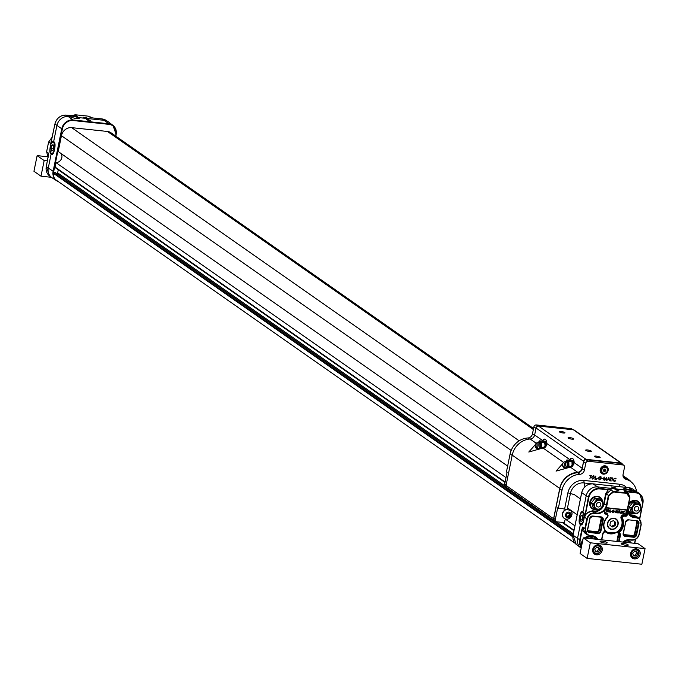 <?xml version="1.0" encoding="UTF-8"?>
<svg xmlns="http://www.w3.org/2000/svg" width="679" height="679" viewBox="0 0 679 679"><rect width="100%" height="100%" fill="white"/><g stroke="black" fill="none" stroke-linecap="round" stroke-linejoin="round"><path stroke-width="1.02" d="M631.19 481.946A18.613 16.508 125 0 0 628.338 479.332A18.613 16.508 125 0 0 623.763 477.184A4.651 4.125 -55 0 1 623.305 477.023M622.465 464.36A2.232 1.978 125 0 0 620.912 463.044L586.045 459.335A2.232 1.978 125 0 0 583.592 461.262L582.175 468.247A4.651 4.125 -55 0 1 577.685 472.278A18.613 16.508 125 0 0 559.759 488.413L553.589 518.739A2.326 2.062 125 0 0 555.235 521.2L555.668 521.243M556.076 521.531L554.531 520.445A2.232 1.978 -55 0 1 553.784 518.4L555.337 519.486A2.232 1.978 125 0 0 556.924 521.845L564.461 522.643L564.953 520.224A1.12 0.993 -55 0 1 566.184 519.257L566.524 519.291A5.381 4.77 125 0 0 569.74 518.136M636.656 491.664A18.477 16.389 125 0 0 630.367 481.326A18.477 16.389 125 0 0 625.766 479.179A4.651 4.125 -55 0 1 624.612 478.644A4.651 4.125 -55 0 1 623.067 474.383L624.502 467.313A2.232 1.978 125 0 0 622.915 464.954L588.252 461.27A2.232 1.978 125 0 0 585.799 463.197L583.609 461.669L582.175 468.731A4.651 4.125 -55 0 1 577.676 472.771A18.477 16.389 125 0 0 559.81 488.787L553.784 518.4M583.609 461.669A2.232 1.978 -55 0 1 586.07 459.742L588.252 461.27M622.915 464.954L620.733 463.426L586.07 459.742M620.733 463.426A2.232 1.978 -55 0 1 621.582 463.74L623.763 465.268M630.367 481.326L628.185 479.798A18.477 16.389 125 0 0 623.661 477.676M621.76 463.358L574.23 430.096A2.232 1.978 125 0 0 573.382 429.782L538.515 426.064A2.232 1.978 125 0 0 536.062 427.999L534.636 434.976A4.651 4.125 -55 0 1 530.155 439.016A18.613 16.508 125 0 0 512.221 455.151L506.05 485.477A2.326 2.062 125 0 0 506.823 487.607L554.361 520.869M563.214 433.007A2.911 0.594 11.5 0 0 564.962 432.812A2.911 0.594 11.5 0 0 562.229 431.657A2.911 0.594 11.5 0 0 559.258 431.657A2.911 0.594 11.5 0 0 563.214 433.007M572.015 439.169A2.911 0.594 11.5 0 0 573.763 438.974A2.911 0.594 11.5 0 0 571.031 437.819A2.911 0.594 11.5 0 0 568.06 437.819A2.911 0.594 11.5 0 0 572.015 439.169M589.618 451.484A2.911 0.594 11.5 0 0 591.367 451.297A2.911 0.594 11.5 0 0 588.634 450.135A2.911 0.594 11.5 0 0 585.671 450.135A2.911 0.594 11.5 0 0 589.618 451.484M598.42 457.646A2.911 0.594 11.5 0 0 600.168 457.459A2.911 0.594 11.5 0 0 597.435 456.296A2.911 0.594 11.5 0 0 594.473 456.296A2.911 0.594 11.5 0 0 598.42 457.646M542.173 441.129L542.58 440.535A7.265 3.013 96.1 0 1 544.651 439.101A7.265 3.013 96.1 0 1 546.926 443.582L543.022 448.013L528.771 452.027L535.519 444.397M569.469 460.226L569.868 459.641A7.265 3.013 96.1 0 1 571.947 458.198A7.265 3.013 96.1 0 1 574.222 462.679L570.309 467.118L556.067 471.133L562.806 463.502M571.616 510.846L567.16 509.513L570.428 493.455L574.587 494.821L580.409 498.895M571.76 515.242A5.381 4.77 125 0 0 571.268 510.863M555.337 519.486L557.705 507.841L567.16 509.513M585.799 463.197L584.356 470.258A4.651 4.125 -55 0 1 579.858 474.298A18.477 16.389 125 0 0 561.991 490.314L558.342 508.282M506.084 486.537L505.448 486.096A2.232 1.978 -55 0 1 504.701 484.051L507.069 472.406L506.441 471.956L510.099 453.988A18.477 16.389 -55 0 1 527.956 437.972A4.651 4.125 125 0 0 532.455 433.94L533.898 426.87A2.232 1.978 -55 0 1 536.351 424.944L571.022 428.636A2.232 1.978 -55 0 1 571.862 428.95L572.991 429.739M542.572 441.172A7.265 3.013 96.1 0 1 544.821 439.126M569.859 460.269A7.265 3.013 96.1 0 1 572.108 458.232M564.249 518.349A5.093 4.515 -55 0 1 564.139 518.281A5.093 4.515 -55 0 1 562.416 513.782A5.093 4.515 -55 0 1 565.615 509.632A5.093 4.515 -55 0 1 566.413 509.352M613.791 480.851L615.785 480.868L614.351 481.394L613.222 480.707L614.342 481.386L613.222 480.698L613.069 479.527L615.021 478.05L615.921 479.018L614.936 478.372M614.351 481.394L613.222 480.707L613.078 479.535L615.021 478.05L616.201 478.856M611.855 481.038L612.781 477.897M610.472 480.893L611.058 478.041L610.463 477.643L611.983 478.143L611.329 478.075L610.48 480.902L611.058 478.05M606.788 480.503L608.851 477.473L609.632 480.808L609.097 479.714L607.747 479.569L606.788 480.503L608.902 477.481M596.782 478.356L598.004 478.152M594.906 479.238L595.822 476.089L595.254 478.941L596.34 479.391L594.906 479.238M592.037 478.848L592.716 479.094L591.468 477.261L593.361 475.741L594.057 475.987L593.361 475.741M626.437 487.412A14.446 12.816 125 0 0 619.571 484.229L583.779 480.426A14.446 12.816 125 0 0 567.89 492.895L564.622 508.953M603.334 474.154A4.363 3.87 125 0 0 607.849 471.328A4.363 3.87 125 0 0 606.695 466.397A4.363 3.87 125 0 0 601.017 467.746A4.363 3.87 125 0 0 601.687 473.543A4.363 3.87 125 0 0 603.334 474.154M589.924 478.712L590.501 475.86L589.907 475.461L591.426 475.954L590.772 475.886L589.924 478.712L590.492 475.86M598.954 479.586L599.633 479.824L598.386 477.999L600.278 476.48L600.974 476.726L600.278 476.48L601.543 478.322L599.633 479.824L598.386 477.999L600.287 476.48M601.772 478.882L602.994 478.678L601.772 478.882M606.135 480.435L606.313 478.118L604.768 480.291L604.081 477.889L603.054 480.104L604.098 476.972L604.853 479.714L606.653 477.235L606.135 480.435L606.305 478.126M546.434 445.959A5.228 2.173 -83.9 0 0 544.779 441.163A5.228 2.173 -83.9 0 0 544.235 441.265M573.721 465.064A5.228 2.173 -83.9 0 0 572.066 460.26A5.228 2.173 -83.9 0 0 571.531 460.362M591.901 483.796L583.83 482.939A12.188 10.805 125 0 0 570.428 493.455L567.89 492.895M570.929 510.752A5.093 4.515 -55 0 1 571.973 514.139A5.093 4.515 -55 0 1 568.773 518.705A5.093 4.515 -55 0 1 564.351 518.433A5.093 4.515 -55 0 1 562.636 513.935A5.093 4.515 -55 0 1 565.828 509.785A5.093 4.515 -55 0 1 566.863 509.445M614.945 478.372L615.921 479.018L614.945 478.372L613.341 479.586L614.41 481.071L615.581 480.647M613.799 480.851L614.41 481.071M610.404 477.974L612.051 477.821M609.343 480.774L609.105 479.714M594.914 479.238L595.831 476.089M595.254 478.941L596.408 479.068M592.716 479.094L591.468 477.261L593.37 475.75L594.626 477.583L592.716 479.094M601.484 473.39A4.363 3.87 125 0 0 602.918 473.866A4.363 3.87 125 0 0 605.388 473.314M607.747 469.953A4.363 3.87 125 0 0 606.474 466.252M589.847 475.792L591.485 475.623M601.781 478.89L603.003 478.687M603.062 480.112L604.149 476.981M604.853 479.714L606.653 477.244M604.709 480.282L604.089 477.88M545.229 447.266A5.228 2.173 -83.9 0 0 543.735 441.053A5.228 2.173 -83.9 0 0 542.945 441.299M565.93 462.076A2.903 1.205 96.1 0 1 566.294 461.992A2.903 1.205 96.1 0 1 567.084 465.641A2.903 1.205 96.1 0 1 565.683 467.763L563.893 467.576A2.903 1.205 -83.9 0 0 565.395 464.809A2.903 1.205 -83.9 0 0 564.512 461.796A2.903 1.205 -83.9 0 0 564.147 461.89A2.903 1.205 -83.9 0 0 563.926 462.059A2.903 1.205 -83.9 0 0 563.562 462.569M567.873 467.407A4.363 1.808 -83.9 0 0 568.153 461.89A4.363 1.808 -83.9 0 0 567.058 460.6A4.363 1.808 -83.9 0 0 567.007 460.6M566.252 460.727L566.855 459.946L568.824 461.33L568.934 466.363L568.179 467.356M566.855 459.946L570.004 460.286L571.973 461.669L572.125 466.465A4.363 1.808 96.1 0 1 572.108 466.541M568.934 466.363L571.973 466.685M568.824 461.33L571.973 461.669M572.321 464.58L572.321 464.623A4.363 1.808 96.1 0 1 572.321 464.623A4.363 1.808 96.1 0 1 572.125 466.465M572.516 466.371A5.228 2.173 -83.9 0 0 571.022 460.15A5.228 2.173 -83.9 0 0 570.233 460.396M567.398 512.365A2.911 2.58 -55 0 1 570.861 515.208A2.911 2.58 -55 0 1 566.413 517.203A2.911 2.58 -55 0 1 567.398 512.365M608.749 478.101L607.96 479.255L609.029 479.374L608.749 478.101L609.029 479.366L607.96 479.255M592.767 478.763L592.207 478.559L594.346 477.549L593.31 476.072L591.74 477.295L592.767 478.763L594.354 477.558L593.319 476.072L593.879 476.285M602.163 472.762A3.488 3.098 -55 0 1 604.446 466.329A3.488 3.098 -55 0 1 606.118 467.11M600.236 476.811L598.657 478.033L599.684 479.501L601.271 478.296L600.236 476.811L600.796 477.023M599.684 479.501L599.124 479.298L601.263 478.288L600.228 476.802M544.821 447.436A4.363 1.808 -83.9 0 0 544.83 447.41A4.363 1.808 -83.9 0 0 544.838 447.359A4.363 1.808 -83.9 0 0 545.033 445.517A4.363 1.808 -83.9 0 0 545.033 445.483L544.685 442.564L542.708 441.18L539.559 440.849L541.536 442.233L544.685 442.564M566.396 514.733L566.965 516.507L568.798 516.702L570.054 515.123L569.477 513.341L567.652 513.146L566.396 514.733M607.671 470.53A3.488 3.098 -55 0 1 602.511 473.059A3.488 3.098 -55 0 1 606.517 467.339A3.488 3.098 -55 0 1 607.671 470.53M544.838 447.359L545.033 445.517M566.821 516.048L568.06 516.184L569.316 514.606L568.892 513.282M569.316 514.606L570.054 515.123M568.06 516.184L568.798 516.702M607.493 470.589A3.14 2.784 -55 0 1 602.697 472.745A3.14 2.784 -55 0 1 603.758 467.525A3.14 2.784 -55 0 1 607.493 470.589M538.956 441.622L539.559 440.849M541.536 442.233L541.638 447.257L544.685 447.588M541.638 447.257L540.883 448.25M605.481 469.24L604.268 469.113L603.436 470.157L603.809 471.345L605.031 471.472L605.863 470.42L605.481 469.24M540.577 448.31A4.363 1.808 -83.9 0 0 540.866 442.793A4.363 1.808 -83.9 0 0 539.763 441.503A4.363 1.808 -83.9 0 0 539.712 441.503M603.648 470.819L605.014 469.826L604.802 469.164M605.014 469.826L605.863 470.42M604.183 470.878L605.031 471.472M538.642 442.98A2.903 1.205 96.1 0 1 539.007 442.886A2.903 1.205 96.1 0 1 539.797 446.544A2.903 1.205 96.1 0 1 538.388 448.666L536.605 448.471A2.903 1.205 -83.9 0 0 538.107 445.713A2.903 1.205 -83.9 0 0 537.216 442.7A2.903 1.205 -83.9 0 0 536.851 442.784A2.903 1.205 -83.9 0 0 536.639 442.954A2.903 1.205 -83.9 0 0 536.274 443.463M535.841 447.52A2.903 1.205 -83.9 0 0 536.087 448.098A2.903 1.205 -83.9 0 0 536.605 448.471M536.096 443.531A2.045 0.849 -83.9 0 0 535.943 443.65A2.045 0.849 -83.9 0 0 535.29 445.416A2.045 0.849 -83.9 0 0 535.561 447.274A2.045 0.849 -83.9 0 0 536.962 445.772A2.045 0.849 -83.9 0 0 536.096 443.531M563.137 466.626A2.903 1.205 -83.9 0 0 563.383 467.194A2.903 1.205 -83.9 0 0 563.893 467.576M563.383 462.628A2.045 0.849 -83.9 0 0 563.239 462.747A2.045 0.849 -83.9 0 0 562.585 464.512A2.045 0.849 -83.9 0 0 562.849 466.38A2.045 0.849 -83.9 0 0 564.249 464.869A2.045 0.849 -83.9 0 0 563.383 462.628M51.392 177.304L40.995 176.192L44.169 160.567L47.403 160.906M44.169 160.567L37.133 155.635L33.95 171.269L40.995 176.192M37.133 155.635L47.615 156.756M605.006 543.081A3.633 0.738 11.5 0 0 607.187 542.844A3.633 0.738 11.5 0 0 603.775 541.392A3.633 0.738 11.5 0 0 600.075 541.392A3.633 0.738 11.5 0 0 605.006 543.081M626.055 545.322A3.633 0.738 11.5 0 0 628.245 545.084A3.633 0.738 11.5 0 0 624.833 543.633A3.633 0.738 11.5 0 0 621.132 543.633A3.633 0.738 11.5 0 0 626.055 545.322M599.659 546.035A5.237 4.643 125 0 0 599.116 544.914M593.421 553.046A5.237 4.643 125 0 0 594.66 553.181M602.214 550.338A5.237 4.643 125 0 0 600.482 545.543A5.237 4.643 125 0 0 593.675 547.164A5.237 4.643 125 0 0 594.481 554.115A5.237 4.643 125 0 0 602.214 550.338M587.131 558.418L641.867 564.241L645.05 548.615L638.005 543.684L583.269 537.861L580.087 553.487L587.131 558.418L590.306 542.793L583.269 537.861M645.05 548.615L590.306 542.793M640.119 554.37A5.237 4.643 125 0 0 638.379 549.574A5.237 4.643 125 0 0 631.572 551.204A5.237 4.643 125 0 0 632.378 558.155A5.237 4.643 125 0 0 640.119 554.37M637.564 550.066A5.237 4.643 125 0 0 637.012 548.946M631.317 557.086A5.237 4.643 125 0 0 632.556 557.213M633.753 549.761A4.363 3.87 -55 0 1 637.496 550.015A4.363 3.87 -55 0 1 638.158 555.812A4.363 3.87 -55 0 1 632.489 557.17A4.363 3.87 -55 0 1 631.02 553.317A4.363 3.87 -55 0 1 633.753 549.761M634.042 550.253A3.93 3.48 -55 0 1 638.71 554.089A3.93 3.48 -55 0 1 632.718 556.78A3.93 3.48 -55 0 1 634.042 550.253M632.726 553.453L633.49 555.812L635.917 556.067L637.589 553.971L636.826 551.603L634.398 551.348L632.726 553.453M633.278 555.159L634.857 555.329L636.52 553.224L635.977 551.518M636.52 553.224L637.589 553.971M634.857 555.329L635.917 556.067M595.381 551.127L596.96 551.289L598.623 549.192L598.072 547.478M595.585 551.781L598.021 552.035L599.693 549.931L598.929 547.571L596.493 547.316L594.829 549.413L595.585 551.781M596.96 551.289L598.021 552.035M598.623 549.192L599.693 549.931M596.145 546.222A3.93 3.48 -55 0 1 600.813 550.049A3.93 3.48 -55 0 1 594.821 552.748A3.93 3.48 -55 0 1 596.145 546.222M595.856 545.721A4.363 3.87 -55 0 1 599.591 545.984A4.363 3.87 -55 0 1 600.261 551.781A4.363 3.87 -55 0 1 594.592 553.13A4.363 3.87 -55 0 1 593.115 549.286A4.363 3.87 -55 0 1 595.856 545.721M611.355 526.369L614.232 525.079L614.885 521.862L613.383 520.632M638.676 508.978A2.393 2.122 125 0 0 634.772 507.527A2.393 2.122 125 0 0 635.137 510.71A2.393 2.122 125 0 0 638.676 508.978M596.451 504.48A2.393 2.122 125 0 0 600.355 505.931A2.393 2.122 125 0 0 599.981 502.757A2.393 2.122 125 0 0 596.451 504.48M607.697 511.584L609.156 510.82L608.409 509.759M612.645 512.11L614.105 511.346L613.366 510.285M619.087 512.051L619.655 512.119L619.511 511.44M615.106 525.699L615.768 522.482L613.468 520.589L610.506 521.922L609.852 525.139L612.152 527.023L615.106 525.699L614.232 525.079M614.885 521.862L615.768 522.482M640.679 509.191A4.609 4.082 125 0 0 635.204 504.701A4.609 4.082 125 0 0 633.651 512.356A4.609 4.082 125 0 0 640.679 509.191M594.448 504.268A4.609 4.082 125 0 0 599.922 508.766A4.609 4.082 125 0 0 601.475 501.11A4.609 4.082 125 0 0 594.448 504.268M607.756 511.635L609.301 510.914L608.554 509.853L607.425 510.727L608.019 511.677M612.713 512.161L614.249 511.44L613.502 510.379L612.373 511.253L612.967 512.204M619.8 512.212L619.596 511.304L619.036 512.136L619.655 512.119M613.892 518.493A5.542 4.914 125 0 0 607.798 523.271A5.542 4.914 125 0 0 611.728 529.119A5.542 4.914 125 0 0 617.822 524.341A5.542 4.914 125 0 0 613.892 518.493M641.154 509.038L639.593 504.208L634.61 503.674L631.198 507.985L632.752 512.815L637.734 513.349L641.154 509.038M593.293 503.945L594.855 508.783L599.837 509.309L603.249 505.006L601.696 500.168L596.714 499.642L593.293 503.945L591.502 502.689L594.923 498.386L596.714 499.642M606.534 509.7L607.247 509.539L606.118 511.745L606.534 509.7M607.977 511.915L607.094 510.608L608.588 509.623L609.487 510.939L608.121 512.017L607.23 510.71L609.012 509.751M608.121 512.017L607.569 511.788M609.7 512.119L610.158 509.844L609.937 511.907L610.718 512.229L609.555 512.025L610.353 509.87M611.032 511.491L611.906 511.346M612.933 512.441L612.042 511.134L613.544 510.15L614.444 511.465L613.069 512.543L612.186 511.236L613.96 510.277M613.069 512.543L612.526 512.314M614.614 511.873L615.48 511.728M615.726 512.764L616.277 510.498L616.812 512.458L618.102 510.693L617.924 512.993L617.856 511.321L616.753 512.874L616.26 511.143L615.726 512.764M619.681 510.863L620.233 513.239L619.851 512.458L618.883 512.356L618.196 513.027L619.562 510.761L618.196 513.027M621.251 511.262L621.964 511.1L620.835 513.307L621.251 511.262M621.828 513.409L622.482 511.16M622.694 512.331L623.95 511.168L624.926 511.847L624.026 511.499L622.881 512.365L623.653 513.426L624.638 513.282L623.602 513.663L622.694 512.331L624.086 511.27L624.926 511.847M623.602 513.663L622.55 512.229M623.212 513.273L624.493 513.129M615.853 518.832A5.831 5.169 -55 0 1 617.975 524.29A5.831 5.169 -55 0 1 611.558 529.323A5.831 5.169 -55 0 1 609.173 528.372M632.752 512.815L630.961 511.559L629.399 506.721L632.82 502.418L637.793 502.952L639.593 504.208M632.82 502.418L634.61 503.674M629.399 506.721L631.198 507.985M594.855 508.783L593.064 507.527L591.502 502.689M594.923 498.386L599.896 498.912L601.696 500.168M606.118 511.745L606.381 509.683M607.247 509.539L606.118 509.42M608.452 509.522L608.944 509.691M610.76 512L609.954 511.83M613.4 510.048L613.892 510.226M616.702 512.866L616.192 511.338M617.729 512.976L617.686 511.55M616.753 512.246L617.932 510.591M615.53 512.738L616.133 510.396M620.02 513.222L619.732 512.441M620.835 513.307L621.098 511.253M621.964 511.1L620.835 510.981M623.466 513.562L622.66 513.069L623.466 513.562M623.95 511.168L624.79 511.745L623.95 511.168M618.094 524.375A5.839 5.177 125 0 0 615.904 518.866A5.839 5.177 125 0 0 608.571 520.844A5.839 5.177 125 0 0 609.224 528.415A5.839 5.177 125 0 0 618.094 524.375M631.046 542.623L631.3 542.971A6.96 6.179 125 0 0 631.046 542.623A6.96 6.179 125 0 0 629.874 541.511A6.96 6.179 125 0 0 625.707 540.569M640.501 506.381A6.96 6.179 125 0 0 639.219 502.435A6.96 6.179 125 0 0 638.048 501.323A6.96 6.179 125 0 0 628.669 503.996M627.752 509.14A6.96 6.179 125 0 0 630.07 512.738A6.96 6.179 125 0 0 631.512 513.46A6.96 6.179 125 0 0 635.688 513.29M602.604 502.35A6.96 6.179 125 0 0 601.322 498.403A6.96 6.179 125 0 0 600.151 497.291A6.96 6.179 125 0 0 589.856 502.324A6.96 6.179 125 0 0 592.164 508.698A6.96 6.179 125 0 0 593.607 509.42A6.96 6.179 125 0 0 597.792 509.258M604.599 529.247A10.024 8.886 125 0 0 605.948 531.08L605.006 530.511M606.16 531.25A9.998 8.869 125 0 0 616.209 532.319L616.192 532.565A10.406 9.234 -55 0 1 606.95 532.404A10.406 9.234 -55 0 1 605.736 531.453L606.16 531.25A2.657 2.36 -55 0 0 605.948 531.08L605.558 531.301A10.414 9.243 125 0 0 606.754 532.277A10.414 9.243 125 0 0 606.848 532.336M605.532 530.919L605.269 531.496M626.717 510.167A1.12 0.993 -55 0 1 626.87 510.981L626.182 514.376A1.12 0.993 -55 0 1 624.943 515.344L623.933 515.234A2.224 1.978 125 0 0 621.641 518.527A10.431 9.251 -55 0 1 617.958 531.886L616.422 532.463L618.527 532.913L618.544 532.251A10.457 9.277 125 0 0 622.202 518.892A2.198 1.952 -55 0 1 624.468 515.641L625.478 515.743A1.146 1.018 125 0 0 626.742 514.758L627.438 511.363A1.146 1.018 125 0 0 626.683 510.158M618.017 532.582L618.9 532.676L617.958 531.886L617.932 532.548L606.754 532.277M618.603 532.947L619.061 533.159A2.292 2.029 125 0 0 618.645 532.964M582.837 516.711L582.54 519.978M593.149 538.591L593.404 538.939A6.96 6.179 125 0 0 593.149 538.591A6.96 6.179 125 0 0 592.309 537.734A6.96 6.179 125 0 0 591.978 537.479A6.96 6.179 125 0 0 584.483 537.989M582.896 539.686A6.96 6.179 125 0 0 581.716 545.475M629.815 541.477L629.874 541.511A6.96 6.179 125 0 0 629.815 541.477A6.96 6.179 125 0 0 628.372 540.756A6.96 6.179 125 0 0 625.877 540.501M638.022 501.306A6.96 6.179 125 0 0 637.997 501.289A6.96 6.179 125 0 0 636.554 500.567A6.96 6.179 125 0 0 628.712 503.801M627.744 509.326A6.96 6.179 125 0 0 628.839 511.584A6.96 6.179 125 0 0 630.01 512.696A6.96 6.179 125 0 0 630.036 512.713M616.337 490.094L616.43 489.627L615.615 489.686L616.099 490.043L617.652 490.314M616.43 489.627L617.737 489.924M600.126 497.274A6.96 6.179 125 0 0 600.092 497.257A6.96 6.179 125 0 0 598.649 496.536A6.96 6.179 125 0 0 589.805 502.29A6.96 6.179 125 0 0 590.942 507.553A6.96 6.179 125 0 0 592.113 508.664A6.96 6.179 125 0 0 592.139 508.681M607.23 517.135L607.323 517.305A10.457 9.277 125 0 0 605.498 530.868L605.176 531.521A2.292 2.029 125 0 0 603.02 533.499L602.799 533.567A2.699 2.393 -55 0 1 605.337 531.233A10.864 9.642 -55 0 1 607.23 517.135A1.791 1.587 125 0 0 606.525 514.224L605.507 514.113A1.562 1.383 -55 0 1 604.403 512.467L605.312 509.004A1.146 1.018 125 0 1 606.576 508.011L606.644 508.019M582.404 520.615L583.057 517.398L582.293 515.013L580.868 515.853L580.206 519.07L580.978 521.455L582.404 520.615M582.624 516.04L580.868 515.853M582.319 519.299L580.206 519.07M591.918 537.437L591.978 537.479A6.96 6.179 125 0 0 591.918 537.437A6.96 6.179 125 0 0 590.475 536.716A6.96 6.179 125 0 0 584.39 537.98M582.93 539.516A6.96 6.179 125 0 0 581.699 545.577L582.947 539.44M606.89 505.431L606.364 505.286L608.359 495.483L613.476 491.469L626.598 492.861L628.508 493.625L629.679 497.843L626.675 493.361L613.553 491.969L608.885 495.628L606.89 505.431A9.447 8.377 -55 0 1 606.075 507.85L605.21 509.08M606.075 507.85A1.562 1.383 -55 0 1 606.805 507.731L626.853 509.861A1.562 1.383 -55 0 1 627.506 510.133L627.82 511.491L626.352 510.837A0.713 0.637 125 0 0 625.843 510.082L606.508 508.019M618.798 490.306L615.081 489.525M612.814 487.624L612.908 487.166L614.215 487.454M612.908 487.166L612.093 487.225L613.858 487.861M622.855 542.071A9.447 8.377 -55 0 1 629.908 539.678L631.911 539.89C635.527 539.873 637.895 538.006 639.032 534.297L640.993 524.672C641.383 520.886 639.847 518.603 636.393 517.839L634.39 517.619A9.447 8.377 -55 0 1 627.837 512.076L627.82 511.491M582.718 512.917A5.542 2.3 -83.9 0 0 581.114 513.222A5.542 2.3 -83.9 0 0 579.348 517.992A5.542 2.3 -83.9 0 0 580.07 523.025A5.542 2.3 -83.9 0 0 583.584 520.343A5.542 2.3 -83.9 0 0 582.718 512.917M639.032 534.297L639.253 534.229C638.048 538.175 635.519 540.153 631.674 540.178L629.747 539.966M636.393 517.839L636.325 517.339L639.151 518.467L641.239 524.646L639.151 518.467L637.148 516.906L632.225 515.548L632.157 515.055L634.245 515.276L638.667 518.094M639.533 518.79L642.699 503.249A9.922 8.802 125 0 0 635.654 492.776L626.844 491.834L627.736 493.03M629.883 497.843L627.931 507.62L629.925 497.817L628.508 493.625L624.595 491.299L635.586 492.275A10.329 9.158 -55 0 1 639.737 493.905A10.329 9.158 -55 0 1 642.911 503.181L639.737 518.994M626.768 491.341L626.844 491.834L624.595 491.299L626.675 493.361M613.553 491.969L611.295 489.89L606.177 493.905L604.166 503.801L603.648 503.657L605.66 493.76L608.52 489.398L611.295 489.89L599.778 488.956A9.922 8.802 125 0 0 588.871 497.52L585.519 513.978L592.164 510.795L594.261 511.015A8.53 7.571 125 0 0 603.648 503.657M615.301 487.861L611.507 487.123M594.261 511.015L596.425 513.086A9.039 8.021 125 0 0 606.364 505.286L604.166 503.801A8.946 7.936 -55 0 1 594.329 511.516L592.241 511.295C588.396 511.312 585.867 513.299 584.661 517.237L588.345 497.376A10.329 9.158 -55 0 1 599.71 488.456L608.52 489.398M584.992 513.833L585.519 513.978L584.661 517.237L586.843 518.824C588.048 514.877 590.577 512.9 594.422 512.874L594.49 513.375C590.874 513.392 588.498 515.259 587.369 518.968L585.408 528.593C585.018 532.378 586.554 534.662 590.009 535.425L592.003 535.646A9.447 8.377 -55 0 1 597.8 539.406M590.009 535.425L587.394 534.899L584.882 528.449L585.408 528.593M586.809 534.534L581.699 530.036L582.667 527.048L585.171 533.507L589.805 535.731L592.003 535.646M587.369 518.968L586.843 518.824L584.882 528.449L582.667 527.048L580.222 540.026A9.922 8.802 125 0 0 581.419 546.943M582.726 512.119A6.204 2.572 -83.9 0 0 581.657 512.679A6.204 2.572 -83.9 0 0 581.385 512.993M580.282 523.305A6.204 2.572 -83.9 0 0 580.494 523.67A6.204 2.572 -83.9 0 0 581.436 524.443M632.098 491.469L631.784 490.815L625.435 489.118L622.482 489.44M642.699 503.249L639.737 493.905L637.717 492.368A10.423 9.243 125 0 0 637.208 492.02A10.423 9.243 125 0 0 633.524 490.73L632.09 490.577C631.47 492.131 628.321 491.8 622.66 489.576C623.237 488.235 626.378 488.574 632.09 490.577L631.784 490.815M632.09 490.577L631.971 491.571M616.201 489.279L615.004 489.432L618.883 490.246L616.201 489.279M635.654 492.776L628.788 487.666L632.438 488.939A10.21 9.056 125 0 0 628.83 487.683L592.954 483.864L597.647 486.911L622.541 489.584M614.172 487.904L615.361 487.794L611.473 487.03L614.172 487.904M599.778 488.956L597.647 486.911A10.423 9.243 125 0 0 586.181 495.908L582.862 512.204L582.353 511.991M628.754 487.675L592.954 483.864A10.21 9.056 125 0 0 581.725 492.674L573.076 535.179L577.532 538.413L580.409 524.264C582.913 528.389 586.232 512.051 582.862 512.204C580.596 508.104 577.269 524.434 580.409 524.264L581.029 524.485M580.222 540.026L577.532 538.413A10.423 9.243 125 0 0 580.732 547.775A10.423 9.243 125 0 0 581.182 548.097M58.275 169.792L57.647 172.873A0.747 0.662 -55 0 1 56.569 173.425L54.948 172.39A0.747 0.662 125 0 0 53.862 172.941L53.743 173.552A7.07 6.272 125 0 0 53.599 174.698A7.07 6.272 125 0 0 56.085 180.028L574.952 543.175M573.865 541.57A7.07 6.272 125 0 0 574.162 542.088M533.558 428.517L110.991 132.77A9.311 8.258 125 0 0 107.469 131.463L71.685 127.652A9.311 8.258 125 0 0 61.441 135.69L58.216 151.544L507.637 466.074M567.474 507.951L577.184 514.75M505.023 482.463L55.313 167.721A0.747 0.662 125 0 1 55.067 167.042L55.967 162.629L506.016 477.609M565.649 519.342L574.935 525.843M55.967 162.629A5.805 5.152 125 0 0 61.102 159.506A5.805 5.152 125 0 0 61.169 153.607M53.59 146.308L53.285 149.575M84.34 117.756L84.434 117.297L85.741 117.594M84.069 117.688L83.619 117.357L84.434 117.297M51.612 145.45L50.959 148.667L51.731 151.044L53.157 150.203L53.811 146.987L53.038 144.61L51.612 145.45L53.378 145.637M53.064 148.896L50.959 148.667M86.802 117.976L83.084 117.195M87.956 119.767L87.141 119.818L87.625 120.175L89.747 120.412L87.956 119.767L87.863 120.225M51.307 153.14A5.542 2.3 -83.9 0 0 54.727 147.385A5.542 2.3 -83.9 0 0 51.867 142.819A5.542 2.3 -83.9 0 0 50.102 147.589A5.542 2.3 -83.9 0 0 50.823 152.622A5.542 2.3 -83.9 0 0 51.307 153.14M75.471 116.355L76.243 116.168M76.506 116.134L66.296 115.141A10.329 9.158 125 0 0 54.931 124.053L51.188 141.86M76.447 116.151L77.279 116.143L75.242 114.768L72.016 115.744M91.105 117.654L93.362 118.019L90.579 117.56L88.355 116.168L75.208 114.759L88.287 116.16M90.332 120.506L86.556 119.716M48.506 154.829L46.291 166.567A10.329 9.158 125 0 0 49.465 175.844L46.257 166.525L48.277 168.01L51.163 153.853L51.782 154.082M48.506 155.185L48.65 153.31L46.647 151.748L48.124 157.367L46.613 151.706L48.599 142.123L52.258 137.048M48.616 142.055L50.645 143.498L51.29 141.648M51.035 152.902A6.204 2.572 -83.9 0 0 51.239 153.267A6.204 2.572 -83.9 0 0 51.782 153.853A6.204 2.572 -83.9 0 0 52.19 154.04M53.48 141.716A6.204 2.572 -83.9 0 0 52.41 142.276A6.204 2.572 -83.9 0 0 52.139 142.59M79.265 118.553L78.951 117.9C73.527 115.99 70.548 115.676 70.03 116.949M78.951 117.9L79.137 118.655M53.106 141.588L53.616 141.801C51.341 137.701 48.022 154.031 51.163 153.853C53.666 157.978 56.985 141.648 53.616 141.801L56.926 125.505A10.423 9.243 -55 0 1 68.392 116.508L69.827 116.661C70.404 115.328 73.553 115.659 79.256 117.662C78.637 119.215 75.496 118.884 69.827 116.661L69.708 116.669M85.707 118.002L86.895 117.891L82.999 117.136L85.707 118.002M79.256 117.662L104.277 120.327A10.423 9.243 -55 0 1 107.961 121.609A10.423 9.243 -55 0 1 108.47 121.965L112.986 125.394A10.21 9.056 -55 0 1 116.126 134.561L115.88 134.637A9.744 8.64 125 0 0 108.963 124.35L73.086 120.531A9.744 8.64 125 0 0 62.366 128.942L53.717 171.456A9.744 8.64 125 0 0 53.599 174.698M87.718 119.453L86.522 119.606L90.4 120.421L87.718 119.453M53.717 171.456L53.123 171.286A10.21 9.056 -55 0 0 56.764 180.801L58.301 181.582A10.21 9.056 -55 0 1 56.764 180.801L51.994 177.728A10.423 9.243 -55 0 1 51.485 177.372A10.423 9.243 -55 0 1 48.277 168.01L53.123 171.286L61.772 128.781L54.906 124.019C56.671 118.07 60.456 115.107 66.262 115.133L73.001 119.962L108.886 123.782L102.173 118.961L93.362 118.019M623.22 476.802L623.763 477.184M573.382 429.782L620.912 463.044M538.515 426.064L586.045 459.335M536.062 427.999L583.592 461.262M534.636 434.976L542.58 440.535M546.926 443.582L569.868 459.641M574.222 462.679L582.175 468.247M570.309 467.118L577.685 472.278M543.022 448.013L563.578 462.407M530.155 439.016L536.291 443.302M512.221 455.151L559.759 488.413M506.05 485.477L553.589 518.739M559.81 488.787L561.991 490.314M577.676 472.771L579.858 474.298M582.175 468.731L584.356 470.258M623.704 477.736L625.766 479.179M572.524 429.688L571.022 428.636M536.351 424.944L537.98 426.081M535.986 428.339L533.898 426.87M534.534 435.392L532.455 433.94M529.51 439.058L527.956 437.972M512.161 455.439L510.099 453.988M504.701 484.051L506.144 485.052M583.779 480.426L584.874 486.818M619.571 484.229L619.621 486.69M566.829 467.636A3.802 1.579 -83.9 0 0 567.347 462.221A3.802 1.579 -83.9 0 0 565.284 461.881M564.665 467.653A3.802 1.579 -83.9 0 0 564.92 468.179M567.763 467.432A4.363 1.808 -83.9 0 0 568.06 461.881A4.363 1.808 -83.9 0 0 566.957 460.591A4.363 1.808 -83.9 0 0 565.853 461.245M540.467 448.327A4.363 1.808 -83.9 0 0 540.764 442.784A4.363 1.808 -83.9 0 0 539.661 441.494A4.363 1.808 -83.9 0 0 538.566 442.148M539.542 448.53A3.802 1.579 -83.9 0 0 540.06 443.115A3.802 1.579 -83.9 0 0 537.989 442.784M537.378 448.556A3.802 1.579 -83.9 0 0 537.632 449.074M630.918 542.928A6.603 5.856 125 0 0 623.263 542.029M640.314 505.88A6.603 5.856 125 0 0 633.507 500.949A6.603 5.856 125 0 0 628.177 508.783A6.603 5.856 125 0 0 635.306 513.256M602.417 501.849A6.603 5.856 125 0 0 596.705 496.756A6.603 5.856 125 0 0 590.348 502.477A6.603 5.856 125 0 0 597.401 509.216M616.846 541.435L618.28 534.415A1.833 1.621 125 0 0 616.26 532.574M615.386 532.981A10.83 9.599 -55 0 1 605.133 531.538M616.209 532.319A2.657 2.36 -55 0 1 616.481 532.2A10.024 8.886 125 0 0 621.149 518.629A2.64 2.343 -55 0 1 623.857 514.733L624.875 514.843A0.713 0.637 125 0 0 625.656 514.224L626.352 510.837M604.624 512.653A0.713 0.637 125 0 0 604.828 512.713L605.846 512.815A2.64 2.343 -55 0 1 607.68 514.41M623.424 534.432A1.833 1.621 125 0 0 623.908 534.568L632.497 535.485A1.833 1.621 125 0 0 634.517 533.898L636.826 522.558A1.833 1.621 125 0 0 636.333 520.98M587.708 530.63A1.833 1.621 125 0 0 588.201 530.766L596.79 531.682A1.833 1.621 125 0 0 598.81 530.104L601.11 518.756A1.833 1.621 125 0 0 600.626 517.177M593.013 538.897A6.603 5.856 125 0 0 592.258 538.133A6.603 5.856 125 0 0 585.247 538.074M582.531 541.452A6.603 5.856 125 0 0 582.039 543.896M604.828 512.713L604.904 513.214A1.12 0.993 -55 0 1 604.751 513.18M605.846 512.815L605.914 513.316L604.904 513.214L606.449 513.723A2.198 1.952 -55 0 1 607.349 517.279M607.051 513.893A2.224 1.978 125 0 0 605.914 513.316L606.525 514.224M618.408 532.845A2.241 1.986 -55 0 1 618.798 534.568L618.28 534.415M618.586 541.621L619.876 535.29L618.798 534.568L617.389 541.494M627.837 512.076L627.269 514.903A1.562 1.383 -55 0 1 625.554 516.244L624.536 516.133A1.791 1.587 125 0 0 622.694 518.781L621.149 518.629M624.536 516.133L623.857 514.733M625.554 516.244L624.875 514.843M627.269 514.903L625.656 514.224M623.908 534.568L623.984 535.069A2.241 1.986 -55 0 1 623.653 535.001M632.497 535.485L632.573 535.977L623.984 535.069L625.003 535.833L633.6 536.75A2.292 2.029 125 0 0 636.113 534.772L638.421 523.433A2.292 2.029 125 0 0 636.868 521.022M634.517 533.898L635.035 534.05A2.241 1.986 -55 0 1 632.573 535.977L633.668 537.25L625.079 536.334A2.699 2.393 -55 0 1 623.161 533.49L625.69 522.075A2.292 2.029 125 0 1 628.211 520.106L628.279 520.114M637.012 521.056A2.241 1.986 -55 0 1 637.343 522.703L636.826 522.558M625.469 522.143A2.699 2.393 -55 0 1 628.44 519.817L637.029 520.734A2.699 2.393 -55 0 1 638.947 523.577L637.343 522.703L635.035 534.05L636.639 534.925A2.699 2.393 -55 0 1 633.668 537.25M588.201 530.766L588.277 531.267A2.241 1.986 -55 0 1 587.946 531.199M596.79 531.682L596.866 532.183L588.277 531.267L589.296 532.039L597.885 532.947A2.292 2.029 125 0 0 600.406 530.978L602.714 519.63A2.292 2.029 125 0 0 601.153 517.228M601.305 517.254A2.241 1.986 -55 0 1 601.636 518.9L599.328 530.248L598.81 530.104M589.762 518.349A2.699 2.393 -55 0 1 592.733 516.015L601.322 516.931A2.699 2.393 -55 0 1 603.232 519.774L600.932 531.122L599.328 530.248A2.241 1.986 -55 0 1 596.866 532.183L597.961 533.448L589.372 532.531A2.699 2.393 -55 0 1 587.454 529.688L589.983 518.281A2.292 2.029 125 0 1 592.495 516.303L601.127 517.228L592.572 516.312M603.232 519.774L601.11 518.756M605.295 509.072L604.649 512.441L605.337 509.046L606.805 507.731M604.607 512.467A1.146 1.018 125 0 0 605.439 513.613L605.507 514.113M603.003 533.567L601.73 539.822M622.694 518.781A10.864 9.642 -55 0 1 618.9 532.676A2.699 2.393 -55 0 1 620.402 535.442L619.876 535.29A2.292 2.029 125 0 0 619.061 533.159M625.673 522.143L623.161 533.49M623.373 533.482A2.292 2.029 125 0 0 625.003 535.833L625.079 536.334M589.966 518.34L587.454 529.688M587.658 529.688A2.292 2.029 125 0 0 589.296 532.039L589.372 532.531M629.908 539.678L629.705 539.975A9.039 8.021 125 0 0 623.11 542.105M629.73 514.826A8.946 7.936 -55 0 0 632.225 515.548L634.322 517.126L636.325 517.339L634.245 515.276M629.034 513.927A8.53 7.571 125 0 0 632.157 515.055M627.888 507.646A9.039 8.021 125 0 0 630.681 515.701A9.039 8.021 125 0 0 634.322 517.126L634.39 517.619M630.681 515.701L627.685 507.646L629.679 497.843M626.853 509.861L627.023 510.294M605.66 493.76L608.885 495.628M604.981 509.64A9.447 8.377 -55 0 1 596.493 513.587L596.425 513.086L594.422 512.874L592.164 510.795M623.161 542.105L629.671 539.966L631.674 540.178M631.911 539.89L631.708 540.187C635.586 540.204 638.107 538.226 639.279 534.271L640.993 524.672M597.206 539.347A9.039 8.021 125 0 0 594.974 537.047A9.039 8.021 125 0 0 591.842 535.935M596.493 513.587L594.49 513.375M604.403 512.467L604.972 513.434M601.526 539.805L602.799 533.567M620.402 535.442L619.129 541.681M627.506 510.133A9.447 8.377 -55 0 1 627.685 507.646M628.44 519.817L625.715 522.117L623.407 533.456L624.086 535.476M637.029 520.734L637.606 521.302M638.947 523.577L636.639 534.925M592.733 516.015L590.009 518.315L587.7 529.662L588.379 531.674M601.322 516.931L601.9 517.5M600.932 531.122A2.699 2.393 -55 0 1 597.961 533.448M594.974 537.047L589.839 535.723M593.819 536.444A8.946 7.936 -55 0 1 595.636 539.177M595.076 539.118A8.53 7.571 125 0 0 592.742 536.104M634.542 543.319L635.323 539.491M635.552 539.372L634.746 543.336M641.197 524.672L639.253 534.229M642.903 503.249L639.703 518.96M588.871 497.52L581.691 492.631C583.431 486.758 587.174 483.83 592.911 483.847M581.292 547.571A10.329 9.158 -55 0 1 579.696 539.881L581.699 530.036M573.084 535.103L573.076 535.179A10.21 9.056 125 0 0 576.208 544.354L580.732 547.775M54.948 172.39L573.068 535.001M53.862 172.941L572.881 536.181M56.569 173.425L573.084 534.916M57.647 172.873L506.169 486.775M555.371 521.217L573.314 533.779M53.743 173.552L572.838 536.851M61.441 135.69L511.168 450.44M71.685 127.652L519.163 440.832M107.469 131.463L533.355 429.527M55.067 167.042L505.117 482.022M562.933 522.482L574.035 530.248M71.966 115.736L75.165 114.759M46.656 151.68L48.574 142.081L52.266 137.005M54.948 123.994L50.959 142.522M102.105 118.952L102.173 118.961A10.329 9.158 125 0 1 105.822 120.234L107.961 121.609M46.299 166.499L48.549 154.252M62.366 128.942L61.772 128.781A10.21 9.056 -55 0 1 73.001 119.962L73.086 120.531M108.963 124.35L108.886 123.782A10.21 9.056 -55 0 1 112.986 125.394L116.16 134.612L115.846 136.165M116.109 134.637L115.803 136.139M115.6 135.995L115.88 134.637M622.974 475.572L628.338 479.332M543.735 441.053L544.779 441.163M567.058 460.6L565.183 461.873M564.563 467.644L564.784 468.221M571.022 460.15L572.066 460.26M568.773 518.714A5.551 5.551 0 0 0 571.973 514.139M606.517 467.339L605.77 466.812M602.511 473.059L601.764 472.533M539.763 441.503L537.887 442.767M537.276 448.547L537.488 449.125M539.007 442.886L537.216 442.7M535.561 447.274L536.087 448.098M535.943 443.65L536.639 442.954M566.294 461.992L564.512 461.796M562.849 466.38L563.383 467.194M563.239 462.747L563.926 462.059M637.496 550.015L635.773 548.819M632.489 557.17L630.774 555.965M599.591 545.984L597.876 544.787M594.592 553.13L592.877 551.934M640.518 506.432L639.219 502.435M631.512 513.46L635.731 513.299M593.607 509.42L597.834 509.267M602.621 502.401L601.322 498.403M601.764 539.83L603.045 533.541L605.515 530.885C602.833 526.293 603.444 521.769 607.365 517.322L607.34 514.071L606.814 513.672M628.372 540.756L625.911 540.492M636.554 500.567L628.729 503.716M627.744 509.36L628.839 511.584M590.942 507.553L589.788 502.248C591.299 497.656 594.252 495.755 598.649 496.536M590.475 536.716L584.347 537.98M580.07 523.025L580.494 523.67M581.114 513.222L581.657 512.679M635.595 539.347L634.78 543.344M632.438 488.939L637.208 492.02M576.208 544.354L573.042 535.137L581.691 492.631M562.076 522.389L573.942 530.698M76.829 116.134L66.262 115.133M50.823 152.622L51.239 153.267M51.867 142.819L52.41 142.276M91.597 117.747L89.968 116.72M93.329 118.01L102.139 118.944L105.822 120.234M49.465 175.844L51.485 177.372"/></g></svg>
